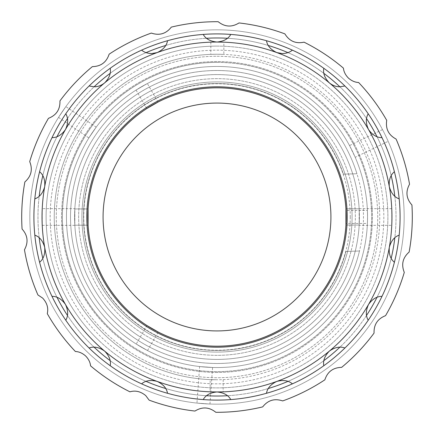 <?xml version="1.0" encoding="UTF-8"?>
<svg xmlns="http://www.w3.org/2000/svg" width="434" height="434" viewBox="0 0 434 434"><rect width="100%" height="100%" fill="white"/><g stroke="black" fill="none" stroke-linecap="round" stroke-linejoin="round"><path stroke-width="0.33" stroke-dasharray="2.17 1.63" d="M223.184 379.636L223.157 391.853L210.137 391.826L210.164 379.609L217 379.755A162.755 162.755 0 0 1 54.245 217A162.755 162.755 0 0 1 217 54.245L210.816 54.364L217 54.245A162.755 162.755 0 0 1 379.755 217A162.755 162.755 0 0 1 217 379.755L210.164 379.609M217 42.038A174.962 174.962 0 0 0 42.038 217A174.962 174.962 0 0 0 217 391.962A174.962 174.962 0 0 1 42.038 217A174.962 174.962 0 0 1 217 42.038A174.962 174.962 0 0 1 391.962 217A174.962 174.962 0 0 1 217 391.962A174.962 174.962 0 0 0 391.962 217A174.962 174.962 0 0 0 217 42.038C223.684 41.414 228.279 38.876 230.779 34.422A183.099 183.099 0 0 1 266.492 40.72C267.317 45.749 270.767 49.709 276.838 52.59L282.404 53.572C286.516 53.404 289.847 52.259 292.397 50.149A183.099 183.099 0 0 1 323.802 68.279C322.853 73.286 324.74 78.185 329.46 82.975C332.878 85.601 336.366 86.871 339.925 86.778L344.916 85.997A183.099 183.099 0 0 1 368.227 113.773C365.623 118.157 365.721 123.408 368.52 129.522C372.405 134.996 376.896 137.703 382.007 137.649A183.099 183.099 0 0 1 394.408 171.723C390.464 174.951 388.761 179.915 389.303 186.62C391.077 193.092 394.376 197.177 399.199 198.87A183.099 183.099 0 0 1 399.199 235.13C394.387 236.812 391.088 240.897 389.303 247.38C388.755 254.069 390.459 259.038 394.408 262.277A183.099 183.099 0 0 1 382.007 296.351C376.913 296.292 372.415 298.999 368.52 304.478C365.721 310.581 365.623 315.827 368.227 320.227A183.099 183.099 0 0 1 344.916 348.003C340.147 346.202 334.999 347.205 329.46 351.025C324.746 355.804 322.858 360.703 323.802 365.721A183.099 183.099 0 0 1 292.397 383.851C288.534 380.526 283.348 379.712 276.838 381.41C270.773 384.28 267.328 388.24 266.492 393.28A183.099 183.099 0 0 1 230.779 399.578C228.289 395.13 223.694 392.591 217 391.962C210.316 392.586 205.721 395.124 203.221 399.578A183.099 183.099 0 0 1 167.508 393.28C166.683 388.251 163.233 384.291 157.162 381.41C150.669 379.712 145.482 380.526 141.603 383.851A183.099 183.099 0 0 1 110.198 365.721C111.147 360.714 109.26 355.815 104.54 351.025C99.017 347.211 93.863 346.202 89.084 348.003A183.099 183.099 0 0 1 65.773 320.227C68.377 315.844 68.279 310.592 65.48 304.478C61.595 299.004 57.104 296.297 51.993 296.351A183.099 183.099 0 0 1 39.592 262.277C43.536 259.049 45.239 254.085 44.697 247.38C42.923 240.908 39.624 236.823 34.801 235.13A183.099 183.099 0 0 1 34.801 198.87C39.613 197.188 42.912 193.103 44.697 186.62C45.245 179.931 43.541 174.962 39.592 171.723A183.099 183.099 0 0 1 51.993 137.649C57.087 137.708 61.585 135.001 65.48 129.522A174.962 174.962 0 0 1 157.162 52.59C163.227 49.72 166.672 45.76 167.508 40.72A183.099 183.099 0 0 1 203.221 34.422C205.711 38.87 210.306 41.409 217 42.038A174.962 174.962 0 0 1 391.962 217A174.962 174.962 0 0 1 217 391.962A174.962 174.962 0 0 1 42.038 217A174.962 174.962 0 0 1 389.303 186.62A174.962 174.962 0 0 1 65.48 304.478A174.962 174.962 0 0 1 65.48 129.522C68.279 123.419 68.377 118.173 65.773 113.773A183.099 183.099 0 0 1 89.084 85.997L94.075 86.778C97.634 86.871 101.122 85.601 104.54 82.975C109.254 78.196 111.142 73.297 110.198 68.279A183.099 183.099 0 0 1 141.603 50.149C144.148 52.259 147.473 53.398 151.596 53.572L157.162 52.59A174.962 174.962 0 0 1 217 42.038L223.863 42.174L223.835 54.391L217 54.245A162.755 162.755 0 0 1 379.755 217A162.755 162.755 0 0 1 217 379.755A162.755 162.755 0 0 1 54.245 217A162.755 162.755 0 0 1 217 54.245L223.835 54.391M210.843 42.147L210.816 54.364M217 367.549A150.549 150.549 0 0 1 66.451 217A150.549 150.549 0 0 1 217 66.451A150.549 150.549 0 0 1 367.549 217A150.549 150.549 0 0 1 217 367.549A150.549 150.549 0 0 1 66.451 217A150.549 150.549 0 0 1 217 66.451A150.549 150.549 0 0 1 367.549 217A150.549 150.549 0 0 1 217 367.549A150.549 150.549 0 0 1 66.451 217A150.549 150.549 0 0 1 217 66.451A150.549 150.549 0 0 1 367.549 217A150.549 150.549 0 0 1 217 367.549A150.549 150.549 0 0 1 66.451 217A150.549 150.549 0 0 1 217 66.451A150.549 150.549 0 0 1 367.549 217A150.549 150.549 0 0 1 217 367.549A150.549 150.549 0 0 1 66.451 217A150.549 150.549 0 0 1 217 66.451A150.549 150.549 0 0 1 367.549 217A150.549 150.549 0 0 1 217 367.549A150.549 150.549 0 0 1 66.451 217A150.549 150.549 0 0 1 217 66.451A150.549 150.549 0 0 1 367.549 217A150.549 150.549 0 0 1 217 367.549A150.549 150.549 0 0 1 66.451 217A150.549 150.549 0 0 1 217 66.451A150.549 150.549 0 0 1 367.549 217A150.549 150.549 0 0 1 217 367.549M217 372.432A155.432 155.432 0 0 1 61.568 217A155.432 155.432 0 0 1 217 61.568A155.432 155.432 0 0 1 372.432 217A155.432 155.432 0 0 1 217 372.432A155.432 155.432 0 0 1 61.568 217A155.432 155.432 0 0 1 217 61.568A155.432 155.432 0 0 1 372.432 217A155.432 155.432 0 0 1 217 372.432M217 355.337A138.338 138.338 0 0 1 78.662 217A138.338 138.338 0 0 1 217 78.662A138.338 138.338 0 0 1 355.337 217A138.338 138.338 0 0 1 217 355.337M217 347.2A130.2 130.2 0 0 1 86.8 217A130.2 130.2 0 0 1 217 86.8A130.2 130.2 0 0 1 347.2 217A130.2 130.2 0 0 1 217 347.2A130.2 130.2 0 0 1 86.8 217A130.2 130.2 0 0 1 217 86.8A130.2 130.2 0 0 1 347.2 217A130.2 130.2 0 0 1 217 347.2A130.2 130.2 0 0 1 86.8 217A130.2 130.2 0 0 1 217 86.8A130.2 130.2 0 0 1 347.2 217A130.2 130.2 0 0 1 217 347.2M42.239 208.656L42.239 225.344L42.239 208.656L74.838 208.656L74.838 225.344L74.838 208.656M42.239 225.344L74.838 225.344M391.761 225.344L391.761 208.656L391.761 225.344L359.162 225.344L359.162 208.656L359.162 225.344M391.761 208.656L359.162 208.656M217 46.107A170.893 170.893 0 0 1 387.893 217A170.893 170.893 0 0 1 217 387.893A170.893 170.893 0 0 1 46.107 217A170.893 170.893 0 0 1 217 46.107M217 56.279A160.721 160.721 0 0 1 377.721 217A160.721 160.721 0 0 1 217 377.721A160.721 160.721 0 0 1 56.279 217A160.721 160.721 0 0 1 217 56.279A160.721 160.721 0 0 1 377.721 217A160.721 160.721 0 0 1 217 377.721A160.721 160.721 0 0 1 56.279 217A160.721 160.721 0 0 1 217 56.279M217 62.382A154.618 154.618 0 0 1 371.618 217A154.618 154.618 0 0 1 217 371.618A154.618 154.618 0 0 1 62.382 217A154.618 154.618 0 0 1 217 62.382A154.618 154.618 0 0 1 371.618 217A154.618 154.618 0 0 1 217 371.618A154.618 154.618 0 0 1 62.382 217A154.618 154.618 0 0 1 217 62.382M217 359.406A142.406 142.406 0 0 1 74.594 217A142.406 142.406 0 0 1 217 74.594A142.406 142.406 0 0 1 359.406 217A142.406 142.406 0 0 1 217 359.406A142.406 142.406 0 0 1 74.594 217A142.406 142.406 0 0 1 217 74.594A142.406 142.406 0 0 1 359.406 217A142.406 142.406 0 0 1 217 359.406A142.406 142.406 0 0 1 74.594 217A142.406 142.406 0 0 1 217 74.594A142.406 142.406 0 0 1 359.406 217A142.406 142.406 0 0 1 217 359.406A142.406 142.406 0 0 1 74.594 217A142.406 142.406 0 0 1 217 74.594A142.406 142.406 0 0 1 359.406 217A142.406 142.406 0 0 1 217 359.406M355.337 216.924A138.338 138.338 0 0 0 216.924 78.662A138.338 138.338 0 0 0 78.662 217.076A138.338 138.338 0 0 0 217.076 355.337A138.338 138.338 0 0 0 355.337 216.924M74.594 217.081A142.406 142.406 0 0 1 216.919 74.594A142.406 142.406 0 0 1 359.406 216.919L359.173 208.781L359.406 216.919A142.406 142.406 0 0 1 217.081 359.406A142.406 142.406 0 0 1 74.594 217.081A142.406 142.406 0 0 1 216.919 74.594A142.406 142.406 0 0 1 359.406 216.919A142.406 142.406 0 0 1 217.081 359.406A142.406 142.406 0 0 1 74.594 217.081L74.822 208.944L74.827 225.219L74.594 217.081M147.359 83.529L136.086 90.044L147.359 83.529L158.063 102.044M136.086 90.044L146.79 108.56M136.233 344.043L147.511 350.547L136.233 344.043L146.914 325.522M147.511 350.547L158.193 332.021M367.408 223.429L367.544 216.919A150.549 150.549 0 0 1 217.081 367.544A150.549 150.549 0 0 1 66.456 217.081A150.549 150.549 0 0 1 216.919 66.456A150.549 150.549 0 0 1 367.544 216.919A150.549 150.549 0 0 1 217.081 367.544A150.549 150.549 0 0 1 66.456 217.081A150.549 150.549 0 0 1 216.919 66.456A150.549 150.549 0 0 1 367.544 216.919L367.408 223.429L346.023 223.439L346.017 210.419L367.403 210.409L367.544 216.919L367.403 210.409M70.525 217.081A146.475 146.475 0 0 1 216.919 70.525A146.475 146.475 0 0 1 363.475 216.919A146.475 146.475 0 0 1 217.081 363.475A146.475 146.475 0 0 1 70.525 217.081M50.176 217.092A166.824 166.824 0 0 1 216.908 50.176A166.824 166.824 0 0 1 383.824 216.908A166.824 166.824 0 0 1 217.092 383.824A166.824 166.824 0 0 1 50.176 217.092A166.824 166.824 0 0 1 216.908 50.176A166.824 166.824 0 0 1 383.824 216.908A166.824 166.824 0 0 1 217.092 383.824A166.824 166.824 0 0 1 50.176 217.092M350.254 216.924A133.254 133.254 0 0 1 217.076 350.254A133.254 133.254 0 0 1 83.746 217.076A133.254 133.254 0 0 1 216.924 83.746A133.254 133.254 0 0 1 350.254 216.924M346.186 216.929A129.186 129.186 0 0 1 217.071 346.186A129.186 129.186 0 0 1 87.814 217.071A129.186 129.186 0 0 1 216.929 87.814A129.186 129.186 0 0 1 346.186 216.929L346.153 214.011M330.925 216.935A113.925 113.925 0 0 1 217.065 330.925A113.925 113.925 0 0 1 103.075 217.065A113.925 113.925 0 0 1 216.935 103.075A113.925 113.925 0 0 1 266.666 319.532M346.017 210.457L346.126 213.137M359.406 216.919L359.178 225.056L359.406 216.919M345.931 225.067L359.178 225.056L345.931 225.067M345.925 208.792L359.173 208.781L345.925 208.792M74.822 208.944L88.069 208.933L74.822 208.944M74.827 225.219L88.075 225.208L74.827 225.219M149.101 400.121L145.743 395.607C140.719 391.468 135.451 390.209 129.94 391.826A195.305 195.305 0 0 1 90.565 365.851C90.234 362.309 88.574 358.999 85.585 355.929C82.346 353.108 78.95 351.638 75.397 351.507A195.305 195.305 0 0 1 47.279 313.636C48.592 308.064 47.04 302.872 42.624 298.06L37.932 294.963A195.305 195.305 0 0 1 24.461 249.756C28.552 242.291 27.754 235.374 22.069 229.016A195.305 195.305 0 0 1 24.874 181.933C31.27 176.312 32.881 169.542 29.713 161.622A195.305 195.305 0 0 1 48.451 118.336C56.387 115.243 60.218 109.433 59.946 100.905A195.305 195.305 0 0 1 92.361 66.635C100.878 66.445 106.466 62.295 109.129 54.19A195.305 195.305 0 0 1 151.309 33.076C159.37 35.81 166.043 33.819 171.316 27.114A195.305 195.305 0 0 1 218.172 21.7C224.817 27.027 231.767 27.44 239.015 22.942A195.305 195.305 0 0 1 284.899 33.879C289.321 41.154 295.711 43.921 304.06 42.174A195.305 195.305 0 0 1 343.435 68.149C343.766 71.691 345.426 75.001 348.415 78.071C351.654 80.892 355.05 82.362 358.603 82.493A195.305 195.305 0 0 1 386.721 120.364C385.43 128.784 388.549 135.007 396.068 139.037A195.305 195.305 0 0 1 409.539 184.244C405.448 191.709 406.246 198.626 411.931 204.984A195.305 195.305 0 0 1 409.126 252.067C402.73 257.688 401.119 264.458 404.287 272.378A195.305 195.305 0 0 1 385.549 315.664C377.613 318.757 373.782 324.567 374.054 333.095A195.305 195.305 0 0 1 341.639 367.365C333.122 367.555 327.534 371.705 324.871 379.81A195.305 195.305 0 0 1 282.691 400.924C274.63 398.19 267.957 400.181 262.684 406.886A195.305 195.305 0 0 1 215.828 412.3C209.183 406.973 202.233 406.56 194.985 411.058A195.305 195.305 0 0 1 149.101 400.121M345.621 81.028A187.168 187.168 0 0 1 352.972 345.621A187.168 187.168 0 0 1 88.379 352.972A187.168 187.168 0 0 1 81.028 88.379A187.168 187.168 0 0 1 345.621 81.028M344.916 85.997A183.099 183.099 0 0 1 368.227 113.773M382.007 137.649A183.099 183.099 0 0 1 394.408 171.723M399.199 198.87A183.099 183.099 0 0 1 399.199 235.13M394.408 262.277A183.099 183.099 0 0 1 382.007 296.351M368.227 320.227A183.099 183.099 0 0 1 344.916 348.003M323.802 365.721A183.099 183.099 0 0 1 292.397 383.851M266.492 393.28A183.099 183.099 0 0 1 230.779 399.578M203.221 399.578A183.099 183.099 0 0 1 167.508 393.28M141.603 383.851A183.099 183.099 0 0 1 110.198 365.721M339.86 86.778A179.03 179.03 0 0 1 340.028 86.941A179.03 179.03 0 0 1 347.059 340.028A179.03 179.03 0 0 1 93.972 347.059A179.03 179.03 0 0 1 86.941 93.972A179.03 179.03 0 0 1 340.028 86.941A179.03 179.03 0 0 1 347.059 340.028A179.03 179.03 0 0 1 67.427 315.377M57.011 297.344A179.03 179.03 0 0 1 42.798 258.29M39.185 237.783A179.03 179.03 0 0 1 39.185 196.217M42.798 175.71A179.03 179.03 0 0 1 57.011 136.656M67.427 118.623A179.03 179.03 0 0 1 94.14 86.778M110.095 73.395A179.03 179.03 0 0 1 146.09 52.612M165.658 45.494A179.03 179.03 0 0 1 206.589 38.273M227.411 38.273A179.03 179.03 0 0 1 268.342 45.494M287.91 52.612A179.03 179.03 0 0 1 323.905 73.395M99.565 341.146A170.893 170.893 0 0 1 92.854 99.565A170.893 170.893 0 0 1 334.435 92.854A170.893 170.893 0 0 1 341.146 334.435A170.893 170.893 0 0 1 99.565 341.146A170.893 170.893 0 0 1 92.854 99.565A170.893 170.893 0 0 1 334.435 92.854A170.893 170.893 0 0 1 341.146 334.435A170.893 170.893 0 0 1 99.565 341.146M94.14 347.222A179.03 179.03 0 0 1 93.972 347.059A179.03 179.03 0 0 1 86.941 93.972A179.03 179.03 0 0 1 340.028 86.941A179.03 179.03 0 0 1 347.059 340.028A179.03 179.03 0 0 1 93.972 347.059A179.03 179.03 0 0 1 86.941 93.972A179.03 179.03 0 0 1 366.573 118.623M110.751 329.325A154.618 154.618 0 0 1 104.675 110.751A154.618 154.618 0 0 1 323.249 104.675A154.618 154.618 0 0 1 329.325 323.249A154.618 154.618 0 0 1 110.751 329.325A154.618 154.618 0 0 1 104.675 110.751A154.618 154.618 0 0 1 323.249 104.675A154.618 154.618 0 0 1 329.325 323.249A154.618 154.618 0 0 1 110.751 329.325M376.989 136.656A179.03 179.03 0 0 1 391.202 175.71M394.815 196.217A179.03 179.03 0 0 1 394.815 237.783M391.202 258.29A179.03 179.03 0 0 1 376.989 297.344M366.573 315.377A179.03 179.03 0 0 1 339.86 347.222M323.905 360.605A179.03 179.03 0 0 1 287.91 381.388M268.342 388.506A179.03 179.03 0 0 1 227.411 395.727M206.589 395.727A179.03 179.03 0 0 1 165.658 388.506M146.09 381.388A179.03 179.03 0 0 1 110.095 360.605M89.084 348.003A183.099 183.099 0 0 1 65.773 320.227M51.993 296.351A183.099 183.099 0 0 1 39.592 262.277M34.801 235.13A183.099 183.099 0 0 1 34.801 198.87M39.592 171.723A183.099 183.099 0 0 1 51.993 137.649M65.773 113.773A183.099 183.099 0 0 1 89.084 85.997M110.198 68.279A183.099 183.099 0 0 1 141.603 50.149M167.508 40.72A183.099 183.099 0 0 1 203.221 34.422M230.779 34.422A183.099 183.099 0 0 1 266.492 40.72M292.397 50.149A183.099 183.099 0 0 1 323.802 68.279M74.67 221.671A142.406 142.406 0 0 0 355.256 251.14L359.477 250.998A146.475 146.475 0 0 1 70.601 221.801A146.475 146.475 0 0 0 359.477 250.998L345.936 251.443A133.455 133.455 0 0 1 83.616 221.378A133.455 133.455 0 0 1 343.402 174.18L356.943 173.736A146.475 146.475 0 0 0 70.601 221.801A146.475 146.475 0 0 1 356.943 173.736L352.723 173.871A142.406 142.406 0 0 0 74.67 221.671M355.256 251.14L345.936 251.443A133.455 133.455 0 0 1 83.616 221.378A133.455 133.455 0 0 1 343.402 174.18L352.723 173.871M351.025 251.275A138.338 138.338 0 0 1 140.583 332.319A138.338 138.338 0 0 1 133.189 106.938A138.338 138.338 0 0 1 348.491 174.012M65.859 106.601L58.552 117.375L65.859 106.601L96.191 127.173L88.878 137.947L96.191 127.173M58.552 117.375L88.878 137.947M196.96 403.088L209.947 404.032L196.96 403.088L199.613 366.54L212.6 367.484L199.613 366.54M209.947 404.032L212.6 367.484M388.18 141.31L385.441 135.403A187.168 187.168 0 0 1 298.597 385.441A187.168 187.168 0 0 1 48.559 298.597A187.168 187.168 0 0 1 135.403 48.559A187.168 187.168 0 0 1 385.441 135.403A187.168 187.168 0 0 1 298.597 385.441A187.168 187.168 0 0 1 48.559 298.597A187.168 187.168 0 0 1 135.403 48.559A187.168 187.168 0 0 1 385.441 135.403L388.18 141.31L355.196 157.287L349.522 145.569L352.484 151.368A150.549 150.549 0 0 1 282.632 352.484A150.549 150.549 0 0 1 81.516 282.632A150.549 150.549 0 0 1 151.368 81.516A150.549 150.549 0 0 1 352.484 151.368L355.196 157.287M382.5 129.592L349.522 145.569M88.84 279.084A142.406 142.406 0 0 1 154.916 88.84A142.406 142.406 0 0 1 345.16 154.916A142.406 142.406 0 0 1 279.084 345.16A142.406 142.406 0 0 1 88.84 279.084A142.406 142.406 0 0 1 154.916 88.84A142.406 142.406 0 0 1 345.16 154.916A142.406 142.406 0 0 1 279.084 345.16A142.406 142.406 0 0 1 88.84 279.084M95.431 275.894A135.082 135.082 0 0 1 158.106 95.431A135.082 135.082 0 0 1 338.569 158.106A135.082 135.082 0 0 1 275.894 338.569A135.082 135.082 0 0 1 95.431 275.894A135.082 135.082 0 0 1 158.106 95.431A135.082 135.082 0 0 1 338.569 158.106A135.082 135.082 0 0 1 275.894 338.569A135.082 135.082 0 0 1 95.431 275.894M352.484 151.368A150.549 150.549 0 0 1 282.632 352.484A150.549 150.549 0 0 1 81.516 282.632A150.549 150.549 0 0 1 151.368 81.516A150.549 150.549 0 0 1 352.484 151.368M319.532 167.334A113.925 113.925 0 0 1 266.666 319.532A113.925 113.925 0 0 1 114.468 266.666A113.925 113.925 0 0 1 167.334 114.468A113.925 113.925 0 0 1 319.532 167.334M103.075 217.065A113.925 113.925 0 0 1 167.334 114.468"/><path stroke-width="0.65" d="M203.221 399.578A183.099 183.099 0 0 1 167.508 40.72A183.099 183.099 0 0 1 323.802 365.721A183.099 183.099 0 0 1 203.221 399.578C205.711 395.13 210.306 392.591 217 391.962L210.137 391.826M230.779 34.422C228.289 38.87 223.694 41.409 217 42.038L223.863 42.174M110.198 68.279C111.147 73.286 109.26 78.185 104.54 82.975C101.122 85.601 97.634 86.871 94.075 86.778L89.084 85.997M344.916 85.997L339.925 86.778C336.366 86.871 332.878 85.601 329.46 82.975A174.962 174.962 0 0 1 217 391.962L223.157 391.853M292.397 50.149C289.852 52.259 286.527 53.398 282.404 53.572L276.838 52.59A174.962 174.962 0 0 1 329.46 82.975C324.746 78.196 322.858 73.297 323.802 68.279M167.508 40.72C166.683 45.749 163.233 49.709 157.162 52.59L151.596 53.572C147.484 53.404 144.153 52.259 141.603 50.149M217 347.2A130.2 130.2 0 0 1 86.8 217A130.2 130.2 0 0 1 217 86.8A130.2 130.2 0 0 1 347.2 217A130.2 130.2 0 0 1 217 347.2M65.773 113.773C68.377 118.157 68.279 123.408 65.48 129.522A174.962 174.962 0 0 1 217 42.038C210.316 41.414 205.721 38.876 203.221 34.422M39.592 171.723C43.536 174.951 45.239 179.915 44.697 186.62A174.962 174.962 0 0 1 65.48 129.522C61.595 134.996 57.104 137.703 51.993 137.649M34.801 235.13C39.613 236.812 42.912 240.897 44.697 247.38A174.962 174.962 0 0 1 44.697 186.62C42.923 193.092 39.624 197.177 34.801 198.87M51.993 296.351C57.087 296.292 61.585 298.999 65.48 304.478A174.962 174.962 0 0 1 44.697 247.38C45.245 254.069 43.541 259.038 39.592 262.277M89.084 348.003C93.852 346.202 99.001 347.205 104.54 351.025A174.962 174.962 0 0 1 65.48 304.478C68.279 310.581 68.377 315.827 65.773 320.227M141.603 383.851C145.466 380.526 150.652 379.712 157.162 381.41A174.962 174.962 0 0 1 104.54 351.025C109.254 355.804 111.142 360.703 110.198 365.721M230.779 399.578C228.279 395.124 223.684 392.586 217 391.962A174.962 174.962 0 0 1 157.162 381.41C163.227 384.28 166.672 388.24 167.508 393.28M266.492 393.28C267.317 388.251 270.767 384.291 276.838 381.41C283.331 379.712 288.518 380.526 292.397 383.851M323.802 365.721C322.853 360.714 324.74 355.815 329.46 351.025C334.983 347.211 340.137 346.202 344.916 348.003M368.227 320.227C365.623 315.844 365.721 310.592 368.52 304.478C372.405 299.004 376.896 296.297 382.007 296.351M394.408 262.277C390.464 259.049 388.761 254.085 389.303 247.38C391.077 240.908 394.376 236.823 399.199 235.13M399.199 198.87C394.387 197.188 391.088 193.103 389.303 186.62C388.755 179.931 390.459 174.962 394.408 171.723M382.007 137.649C376.913 137.708 372.415 135.001 368.52 129.522C365.721 123.419 365.623 118.173 368.227 113.773M217 42.038A174.962 174.962 0 0 1 276.838 52.59C270.773 49.72 267.328 45.76 266.492 40.72M158.063 102.044L146.79 108.56L158.063 102.044M146.914 325.522L158.193 332.021L146.914 325.522M346.186 216.929L345.925 208.792L345.931 225.067L346.186 216.929A129.186 129.186 0 0 1 217.071 346.186A129.186 129.186 0 0 1 87.814 217.071L88.075 225.208L88.069 208.933L87.814 217.071A129.186 129.186 0 0 1 216.929 87.814A129.186 129.186 0 0 1 346.186 216.929L346.104 221.644M330.925 216.935A113.925 113.925 0 0 1 217.065 330.925A113.925 113.925 0 0 1 103.075 217.065A113.925 113.925 0 0 1 216.935 103.075A113.925 113.925 0 0 1 330.925 216.935A113.925 113.925 0 0 0 167.334 114.468M346.126 213.137L346.153 214.011M145.743 395.607L149.101 400.121A195.305 195.305 0 0 0 194.985 411.058C202.211 406.56 209.161 406.973 215.828 412.3A195.305 195.305 0 0 0 262.684 406.886C267.935 400.186 274.608 398.2 282.691 400.924A195.305 195.305 0 0 0 324.871 379.81C327.518 371.716 333.106 367.565 341.639 367.365A195.305 195.305 0 0 0 374.054 333.095C373.772 324.583 377.602 318.778 385.549 315.664A195.305 195.305 0 0 0 404.287 272.378C401.114 264.48 402.725 257.709 409.126 252.067A195.305 195.305 0 0 0 411.931 204.984C406.246 198.647 405.448 191.73 409.539 184.244A195.305 195.305 0 0 0 396.068 139.037C388.555 135.028 385.441 128.8 386.721 120.364A195.305 195.305 0 0 0 358.603 82.493C355.045 82.362 351.649 80.887 348.415 78.071C345.426 74.995 343.766 71.686 343.435 68.149A195.305 195.305 0 0 0 304.06 42.174C295.728 43.932 289.342 41.165 284.899 33.879A195.305 195.305 0 0 0 239.015 22.942C231.789 27.44 224.839 27.027 218.172 21.7A195.305 195.305 0 0 0 171.316 27.114C166.065 33.814 159.392 35.8 151.309 33.076A195.305 195.305 0 0 0 109.129 54.19C106.482 62.284 100.894 66.435 92.361 66.635A195.305 195.305 0 0 0 59.946 100.905C60.228 109.417 56.398 115.222 48.451 118.336A195.305 195.305 0 0 0 29.713 161.622C32.886 169.52 31.275 176.291 24.874 181.933A195.305 195.305 0 0 0 22.069 229.016C27.754 235.353 28.552 242.27 24.461 249.756A195.305 195.305 0 0 0 37.932 294.963L42.624 298.06C47.035 302.851 48.586 308.042 47.279 313.636A195.305 195.305 0 0 0 75.397 351.507C78.955 351.638 82.352 353.113 85.585 355.929C88.574 359.005 90.234 362.314 90.565 365.851A195.305 195.305 0 0 0 129.94 391.826C135.43 390.204 140.697 391.463 145.743 395.607M67.427 315.377A179.03 179.03 0 0 1 57.011 297.344M42.798 258.29A179.03 179.03 0 0 1 39.185 237.783M39.185 196.217A179.03 179.03 0 0 1 42.798 175.71M57.011 136.656A179.03 179.03 0 0 1 67.427 118.623M94.14 86.778A179.03 179.03 0 0 1 110.095 73.395M146.09 52.612A179.03 179.03 0 0 1 165.658 45.494M206.589 38.273A179.03 179.03 0 0 1 227.411 38.273M268.342 45.494A179.03 179.03 0 0 1 287.91 52.612M323.905 73.395A179.03 179.03 0 0 1 339.86 86.778M366.573 118.623A179.03 179.03 0 0 1 376.989 136.656M391.202 175.71A179.03 179.03 0 0 1 394.815 196.217M394.815 237.783A179.03 179.03 0 0 1 391.202 258.29M376.989 297.344A179.03 179.03 0 0 1 366.573 315.377M339.86 347.222A179.03 179.03 0 0 1 323.905 360.605M287.91 381.388A179.03 179.03 0 0 1 268.342 388.506M227.411 395.727A179.03 179.03 0 0 1 206.589 395.727M165.658 388.506A179.03 179.03 0 0 1 146.09 381.388M110.095 360.605A179.03 179.03 0 0 1 94.14 347.222M266.666 319.532A113.925 113.925 0 0 1 103.075 217.065"/></g></svg>

